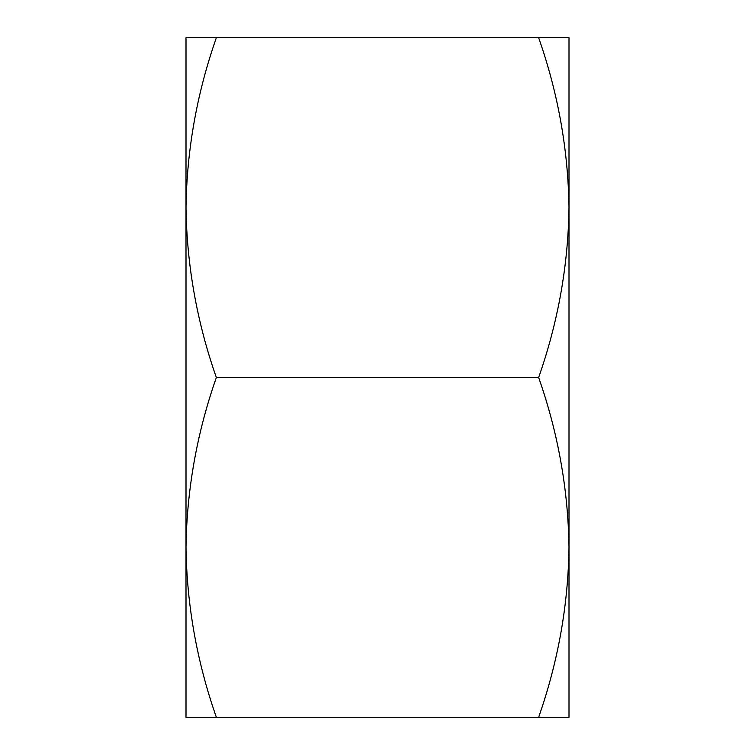 <?xml version="1.0" encoding="UTF-8"?>
<svg xmlns="http://www.w3.org/2000/svg" width="755" height="755" viewBox="0 0 755 755"><rect width="100%" height="100%" fill="white"/><g stroke="black" fill="none" stroke-linecap="round" stroke-linejoin="round"><path stroke-width="1.13" d="M186.004 37.75L216.345 37.75C196.913 93.214 186.796 149.839 186.004 207.625C186.825 265.543 196.932 322.168 216.345 377.5C196.913 432.964 186.796 489.589 186.004 547.375C186.825 605.293 196.932 661.918 216.345 717.25L186.004 717.25L186.004 37.75M538.655 717.25C558.087 661.786 568.204 605.161 568.996 547.375C568.175 489.457 558.068 432.832 538.655 377.5C558.087 322.036 568.204 265.411 568.996 207.625C568.175 149.707 558.068 93.082 538.655 37.75L568.996 37.75L568.996 717.25L216.345 717.25M216.345 377.5L538.655 377.5M216.345 37.75L538.655 37.75"/></g></svg>
